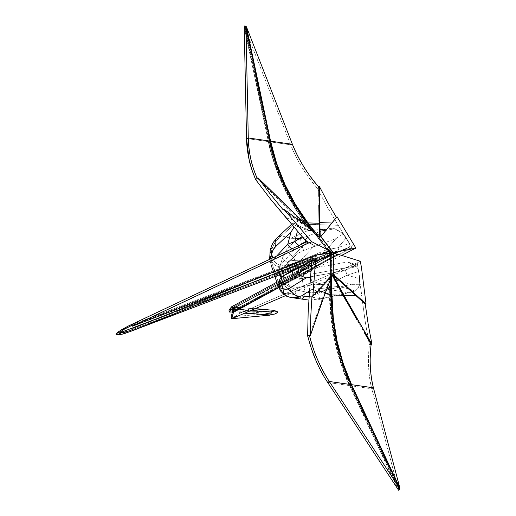 <?xml version="1.0" encoding="UTF-8"?>
<svg xmlns="http://www.w3.org/2000/svg" width="516" height="516" viewBox="0 0 516 516"><rect width="100%" height="100%" fill="white"/><g stroke="black" fill="none" stroke-linecap="round" stroke-linejoin="round"><path stroke-width="0.39" stroke-dasharray="2.58 1.94" d="M359.504 278.73L359.742 284.303L358.917 286.632L357.82 288.541L355.098 291.069C346.81 287.967 338.49 286.238 330.13 285.89L329.15 287.896L327.512 289.224L326.802 289.121L328.557 287.812L326.802 289.121L314.631 287.857L314.599 287.47L314.631 287.857L309.51 290.889L314.631 287.857L327.157 289.173L310.303 296.771L327.157 289.173L346.881 292.475L320.81 298.738A10.049 1.271 76 0 1 320.526 299.293A10.049 1.271 76 0 1 317.488 292.127L351.222 284.374L336.838 280.272L347.12 275.163L359.497 278.692L359.142 275.873L361.69 296.107L330.137 295.023L330.13 285.89C338.49 286.238 346.81 287.967 355.098 291.069L357.82 288.541L359.742 284.303L359.142 275.873L365.044 320.462L367.934 337.425L369.398 344.694L371.12 344.398L369.404 344.701C367.592 360.342 368.405 375.035 371.83 388.78L373.416 387.8L371.83 388.78L398.313 489.142L371.83 388.78L349.99 385.652L371.83 388.78C370.166 382.808 369.095 375.706 368.624 367.469C368.218 362.683 368.476 355.092 369.404 344.694L365.044 320.462L361.69 296.107L330.137 295.023L330.105 285.896L329.647 285.832L329.679 294.959L309.684 288.663L329.679 294.959C330.008 327.125 336.625 357.33 349.532 385.587L397.855 489.078L349.532 385.587C344.836 376.751 339.96 362.135 334.903 341.753C330.995 321.345 329.253 305.749 329.679 294.959L329.634 285.819L330.13 285.89L329.15 287.896L327.512 289.224L346.881 292.475L320.81 298.738L309.103 296.603M310.071 264.115L309.968 264.173A50.239 38.39 59.9 0 1 303.724 266.682L311.348 263.121A50.239 8.062 -112.6 0 0 312.457 263.108A50.239 8.062 -112.6 0 0 313.173 262.463L309.968 264.173C308.31 265.192 307.633 266.379 307.936 267.733A50.239 11.384 -18.4 0 1 301.331 271.074L303.234 273.151L306.027 273.603C308.116 274.254 311.045 274.235 314.812 273.532A50.239 5.618 79.5 0 1 314.837 270.242A50.239 5.618 79.5 0 1 315.005 267.972L278.646 287.741L315.005 267.972L311.735 269.481L308.555 268.636L307.891 266.643L309.968 264.173L343.456 249.834L313.173 262.463A50.239 8.062 67.4 0 1 312.457 263.108A50.239 8.062 67.4 0 1 311.348 263.121L349.267 247.312L303.724 266.682L296.049 268.9L294.133 269.862L292.785 271.306L292.411 273.125L292.798 275.118L301.331 271.074L301.66 268.423L303.724 266.682L296.049 268.9L349.661 247.003L346.404 248.951L343.456 249.834L351.486 248.183L228.93 310.084L267.985 309.645L228.93 310.084L238.663 307.401L341.631 255.394L238.663 307.401L228.93 310.084L351.486 248.183L352.834 249.738L351.486 248.183L343.456 249.834L349.267 247.312L350.125 245.622L349.274 243.449L350.009 244.255L345.056 236.186L346.004 238.121L337.986 247.712L326.68 249.738L335.993 238.592L303.64 250.486A10.049 1.477 70.9 0 1 300.802 238.592L325.906 229.42L307.697 230.671L290.843 238.269L300.802 238.592L325.906 229.42L308.052 230.723L310.006 230.355L311.877 231.026L306.594 224.247L338.148 225.331L347.274 240.198L342.998 233.974L338.586 230.716L334.336 228.672C327.692 230.484 320.204 231.265 311.877 231.026C320.204 231.265 327.692 230.484 334.336 228.672L341.553 232.761L342.998 233.974L345.984 238.095M157.503 318.449L328.711 253.362L157.503 318.449M331.001 254.143L129.568 330.717L331.001 254.143M270.971 311.89L232.361 308.781L268.352 311.593L232.426 311.999L276.963 311.393L270.365 311.748L271.764 312.374L270.971 311.89M232.639 309.323L271.764 312.374L232.639 309.323M270.739 309.968L237.083 307.394L234.238 307.768L233.051 307.162L335.529 251.434L233.013 307.162L233.929 308.297L335.903 252.846L233.929 308.297L234.225 310.806L234.625 311.025L234.922 309.826L238.431 311.451L239.566 312.586L245.081 313.019L239.566 312.586L240.514 312.954L357.201 262.857L358.588 271.442L357.717 268.436L356.13 266.45L347.481 261.941L357.066 264.94L357.201 262.857L360.258 261.231L357.285 262.889L360 281.104L358.614 270.126L359.781 278.775L358.859 271.429L347.12 275.163L359.781 278.775L360 281.104L359.497 278.698M254.781 308.852L238.702 307.355L255.252 308.652L238.702 307.355L234.238 307.768L233.329 307.13L335.445 251.608L233.013 307.162L233.451 307.317L233.013 307.162L234.225 310.806L336.967 254.994L234.27 310.832L234.625 311.025L337.412 255.136L234.625 311.025L234.922 309.826L238.431 311.451L239.566 312.586L244.674 313.193L240.533 312.87L357.201 262.857L357.066 264.94L285.703 295.578L357.066 264.94L347.481 261.941L356.13 266.45L345.191 269.933L335.71 272.248L297.235 279.188L294.384 277.911L292.798 275.118A7.534 1.709 -18.4 0 1 283.729 277.685L286.167 282.226L289.869 285.516L294.365 287.154L299.261 287.206L303.485 286.47L305.291 291.901L296.971 290.102L292.875 288.457L280.014 281.549L279.021 281.646L277.724 282.633L277.634 285.258M306.82 223.505L330.433 253.917L330.898 253.982L307.284 223.57C289.005 199.66 276.479 172.28 269.707 141.429L245.481 26.851L246.003 26.903L245.552 27.038L269.707 141.429L275.789 163.785L284.193 185.096L294.713 205.129L307.284 223.57L330.898 253.982L331.04 294.978L330.898 253.982L330.433 253.917L306.82 223.505L294.255 205.058L283.736 185.031L275.331 163.714L269.249 141.365C276.021 172.215 288.547 199.595 306.82 223.505M245.094 26.967L269.249 141.365L245.094 26.967M315.721 232.877L331.794 253.582L331.872 276.047L331.794 253.582L319.649 237.94L320.778 236.715L320.275 237.263L320.236 236.244L320.275 237.263L319.649 237.94L315.721 232.877M398.984 488.388L350.783 385.162L342.347 363.87L336.232 341.528L332.42 318.469L331.04 294.978C331.362 326.989 337.941 357.046 350.783 385.162L398.984 488.388M257.174 178.407L289.476 210.206L319.191 237.876L319.92 237.212L313.096 230.923L319.92 237.212L320.655 236.554L319.191 237.876L314.754 232.155L331.337 253.511L331.414 276.976L331.407 274.596L333.284 274.538L332.349 274.564L331.711 276.221L332.349 274.564L331.407 274.596L324.429 292.656L331.407 274.596L331.337 253.511L333.213 252.73L331.337 253.511L319.191 237.876L300.467 220.616L302.666 221.306L300.467 220.616L257.174 178.407L256.407 178.988M398.649 488.588L350.325 385.097L341.889 363.806L335.768 341.463L331.956 318.404L330.575 294.913L330.433 253.917L330.575 294.913C330.904 326.925 337.483 356.982 350.325 385.097L398.649 488.588M333.213 252.885L331.794 253.582L333.213 252.885M346.004 238.121L327.37 207.219L317.411 188.417C306.02 175.24 297.106 160.702 290.676 144.815L268.836 141.694C270.481 151.904 275.325 166.526 283.381 185.56C292.301 203.71 300.035 216.604 306.594 224.247L311.851 231.013L311.38 230.955L306.13 224.176L286.135 217.881L306.13 224.176L311.387 230.949C306.046 229.239 299.944 226.511 293.075 222.764L293.656 224.802L281.413 235.818C277.44 238.379 274.435 242.359 272.377 247.764L270.906 256.046L271.293 251.808L272.377 247.764L276.17 240.746L281.413 235.818L290.843 238.269L307.697 230.671L293.656 224.802L281.413 235.818L290.843 238.269L300.802 238.592L296.674 240.553L292.895 243.094L286.638 249.802L282.594 257.716C278.408 258.722 274.512 258.161 270.906 256.046C271.01 261.386 272.306 266.204 274.789 270.487L271.964 263.631L270.906 256.046L276.57 258.065L282.594 257.716L278.569 271.029L276.95 272.151L274.789 270.487A10.049 7.54 -47.5 0 0 274.88 271.958L278.259 282.11L274.88 271.958L271.268 266.133L270.281 260.225A10.049 4.934 174 0 1 269.765 259.29A10.049 4.934 -6 0 0 270.281 260.225L271.235 266.024L272.932 269.687L276.086 272.829L278.33 273.145L280.22 271.887L287.87 262.747L293.772 257.271L295.578 262.702L326.68 249.738L295.578 262.702L293.772 257.271L298.216 253.195L303.64 250.486L335.993 238.592L342.998 233.974L335.993 238.592L326.68 249.738L337.986 247.712L349.5 243.294L346.184 237.902L337.986 247.712L349.5 243.294L350.009 244.255L345.056 236.186L352.905 249.718L351.19 246.564L353.686 243.862L351.19 246.564L349.274 243.449L350.125 245.622L349.661 247.003L296.049 268.9C292.63 270.403 291.553 272.474 292.798 275.118L301.331 271.074C300.905 269.12 301.705 267.656 303.724 266.682A50.239 38.39 -120.1 0 0 309.968 264.173L276.666 282.278M307.239 241.295L314.47 245.687L306.859 241.791L307.975 243.313L306.859 241.791L314.47 245.687L306.569 240.837L307.239 241.295L289.644 260.012L307.239 241.295M302.195 236.709L306.569 240.837L306.033 241.185L306.569 240.837L302.195 236.709M313.173 262.463L231.62 306.807L313.173 262.463M128.078 326.151L300.415 260.632L314.47 245.687L300.415 260.632L296.7 262.27L295.874 264.921L296.049 266.03L297.177 267.436L298.467 267.585L302.247 266.146L297.429 267.972L302.247 266.146A50.239 41.97 62.8 0 0 296.358 268.526A50.239 41.97 -117.2 0 1 302.247 266.146L298.467 267.585A50.239 49.71 -141.2 0 0 297.222 268.081A50.239 49.71 38.8 0 1 298.467 267.585L296.049 266.03L296.7 262.27L300.415 260.632A50.239 39.526 -136.8 0 1 289.644 260.012A50.239 39.526 43.2 0 0 300.415 260.632L128.078 326.151M294.107 226.975L297.474 231.174L294.017 227.117L293.275 225.395L294.107 226.975M297.448 231.142L288.309 220.429M293.327 223.312L293.075 222.764L292.856 224.17L293.275 225.395L292.856 224.17L293.075 222.764C299.944 226.511 306.046 229.239 311.38 230.955L309.419 230.271L307.343 230.62L293.656 224.802L293.075 222.764L292.804 223.299M237.882 307.536L237.083 307.394M234.238 307.768L335.729 252.588L234.238 307.768M271.274 312.922L271.764 312.374L271.274 312.922M268.965 313.431L277.408 312.735L268.965 313.431L232.78 310.606L268.965 313.431L231.142 316.972L268.965 313.431M232.793 310.032L232.78 310.606M233.013 307.162L234.225 310.806L233.451 307.317M317.411 188.417L318.836 187.231L317.417 188.417C310.039 179.426 304.95 172.499 302.15 167.635C297.164 159.476 293.34 151.865 290.676 144.815L292.411 144.293L290.676 144.815L244.197 26.064L290.676 144.815L268.836 141.694L244.681 27.296L268.836 141.694C270.481 151.91 275.331 166.533 283.381 185.56C292.295 203.704 300.035 216.604 306.594 224.247L338.148 225.331L327.37 207.219L317.411 188.417M319.997 187.643L327.615 202.233M319.565 235.741L319.649 237.94L319.565 235.741M318.991 220.035L318.824 196.332M306.13 224.176C287.767 200.144 275.183 172.628 268.378 141.623L244.223 27.232L268.378 141.623L246.538 138.501L268.378 141.623C270.023 151.839 274.867 166.462 282.923 185.489C291.837 203.639 299.577 216.539 306.13 224.176M296.313 218.416L293.507 217.533L283.123 209.76L293.507 217.533L296.313 218.416M319.92 237.212L293.507 217.533L319.92 237.212M283.123 209.76L283.832 209.115M320.752 236.676L320.275 237.263L320.752 236.676M318.836 205.394L318.824 192.197M321.578 254.265L246.455 282.826L321.578 254.265M329.427 250.286L131.819 325.409L329.427 250.286M131.903 325.693L329.608 250.531L131.903 325.693M129.013 332.007L125.988 333.091M288.354 264.482L287.825 266.443L288.212 269.197L279.027 273.145L277.769 269.159L277.976 267.546L279.021 266.462L288.354 264.482C287.586 263.237 288.012 261.747 289.644 260.012C288.012 261.747 287.586 263.237 288.354 264.482A50.239 42.86 -31.9 0 0 296.7 262.27A50.239 42.86 148.1 0 1 288.354 264.482L288.212 269.197A50.239 11.384 -18.4 0 1 296.049 266.03A50.239 11.384 161.6 0 0 288.212 269.197L279.027 273.145C277.415 270.455 277.415 268.223 279.021 266.462L288.354 264.482M300.654 244.719L294.494 249.686L279.021 266.462L294.494 249.686L300.654 244.719M327.957 228.898L325.906 229.42L330.046 228.575L334.336 228.672L330.046 228.569L308.052 230.723L309.419 230.271L311.877 231.026L309.419 230.271M272.816 257.852L273.37 259.522L276.64 256.052L273.37 259.522L272.816 257.852M271.829 261.386L273.37 259.522A7.534 5.928 43.2 0 0 280.059 265.043A7.534 5.928 -136.8 0 1 273.37 259.522L271.829 261.386A7.534 6.373 28.2 0 0 279.021 266.462A7.534 6.373 -151.8 0 1 271.829 261.386L271.59 267.036L275.086 276.447L271.687 267.372L271.094 263.979L271.829 261.386M269.662 258.793A10.049 4.934 174 0 1 270.906 256.046A10.049 4.934 -6 0 0 269.662 258.793L271.687 267.372M277.118 283.69L275.086 276.447A7.534 1.709 -18.4 0 1 274.886 276.189A7.534 1.709 -18.4 0 1 279.027 273.145L279.614 275.041M278.182 286.354L279.382 287.58M287.754 289.012L294.965 294.9L288.309 293.352L283.278 293.23L280.259 288.554L279.15 283.587A10.049 9.327 41.4 0 1 278.259 282.11L277.537 284.922M279.291 272.59L282.665 282.742L279.291 272.59C278.04 273.673 276.57 273.467 274.88 271.958A10.049 7.54 132.5 0 1 274.789 270.487C276.402 272.467 277.66 272.648 278.569 271.029A10.049 8.817 -132.9 0 0 279.291 272.59A10.049 8.817 47.1 0 1 278.569 271.029L282.594 257.716A10.049 4.579 -153.5 0 0 287.87 262.747L279.291 272.59M283.103 273.029L283.729 277.685C282.071 270.906 284.703 266.424 291.617 264.224L287.438 266.314L284.439 269.197L283.103 273.029M295.578 262.702L291.617 264.224A7.534 2.522 -114 0 0 296.049 268.9A7.534 2.522 66 0 1 291.617 264.224L295.578 262.702A7.534 1.213 -112.6 0 0 298.783 267.72A7.534 1.213 67.4 0 1 295.578 262.702M281.413 235.818A10.049 8.088 48.4 0 0 277.35 237.579M272.377 247.764A10.049 5.437 13.9 0 0 270.184 250.215M287.87 262.747A10.049 4.579 26.5 0 1 282.594 257.716L286.638 249.802A10.049 2.432 -141.4 0 0 293.772 257.271L287.87 262.747M293.772 257.271A10.049 2.432 38.6 0 1 286.638 249.802C290.211 244.616 294.933 240.882 300.802 238.592A10.049 1.477 -109.1 0 0 303.64 250.486C299.667 251.84 296.377 254.104 293.772 257.271M291.998 248.802A7.534 5.928 43.2 0 0 294.494 249.686A7.534 5.928 -136.8 0 1 291.998 248.802M326.68 249.738A7.534 1.213 -112.6 0 0 329.885 254.756A7.534 1.213 67.4 0 1 326.68 249.738M337.986 247.712A7.534 0.464 -111 0 1 338.935 251.124A7.534 0.464 69 0 0 337.986 247.712M333.239 274.589L331.865 274.66L332.343 275.544L331.865 274.66L332.891 274.964L332.704 274.615L333.239 274.589M318.495 257.787L313.038 260.283L312.045 261.902L311.509 264.702L312.045 261.902L313.451 259.967L311.806 260.812L315.328 258.774L318.495 257.787L302.247 266.146L318.495 257.787L312.438 258.555L318.495 257.787M315.005 267.972L347.481 261.941L315.005 267.972A50.239 5.618 -100.5 0 0 314.812 273.532L355.472 265.985L314.812 273.532C311.045 274.235 308.116 274.254 306.027 273.603L299.357 278.846L306.027 273.603A50.239 31.547 107.4 0 1 311.735 269.481L315.005 267.972M361.393 267.024L358.052 267.198L361.393 267.024M309.929 285.425L310.967 271.784M310.974 271.745L310.851 277.305L311.38 279.82L313.831 285.161C319.069 283.994 324.332 284.213 329.634 285.819C324.332 284.213 319.069 283.994 313.831 285.161L312.09 281.994L311.18 279.014L310.974 271.745M336.471 254.614L234.922 309.826L336.471 254.614M231.8 318.714L240.514 312.954L231.8 318.714M371.655 342.908L368.192 324.222M346.294 301.209L364.006 332.136M325.261 292.914L324.429 292.656L309.452 335.561L324.429 292.656L325.261 292.914M398.597 490.2L349.99 385.652C345.294 376.815 340.418 362.206 335.368 341.818C331.453 321.41 329.711 305.814 330.137 295.023C330.466 327.189 337.083 357.401 349.99 385.652L398.597 490.2M327.692 382.459L349.532 385.587L327.692 382.459M311.935 296.365L332.349 274.564L317.682 290.205L318.391 290.424L317.682 290.205L311.935 296.365L312.851 296.339M367.74 338.586L356.917 319.868M331.246 253.975L331.459 253.569M132.773 328.357L330.692 253.117L132.773 328.357M133.109 329.298L330.717 254.175L133.109 329.298M359.742 284.303L351.222 284.374L359.742 284.303M289.399 271.171L288.212 269.197L289.295 271.081M311.793 260.967L313.038 260.283L311.793 260.967M355.098 291.069L351.202 292.166L346.881 292.475L351.202 292.166L355.098 291.069M336.838 280.272L351.222 284.374L317.488 292.127L311.406 292.836L305.291 291.901L303.485 286.47L336.838 280.272L299.261 287.206C291.901 288.051 286.722 284.877 283.729 277.685A7.534 1.709 161.6 0 0 292.798 275.118C293.469 278.234 295.649 279.478 299.357 278.846A7.534 1.954 -94.6 0 0 299.261 287.206A7.534 1.954 85.4 0 1 299.357 278.846L302.35 278.447A7.534 0.845 -100.5 0 0 303.485 286.47A7.534 0.845 79.5 0 1 302.35 278.447L335.71 272.248A7.534 0.845 -100.5 0 0 336.838 280.272A7.534 0.845 79.5 0 1 335.71 272.248L345.191 269.933A7.534 0.568 -107.6 0 1 347.12 275.163L336.838 280.272M293.036 297.835L288.715 296.868L285.78 295.346L283.278 293.23C286.058 292.856 289.953 293.417 294.965 294.9A10.049 1.316 122.3 0 1 296.971 290.102C291.243 287.799 286.477 285.348 282.665 282.742A10.049 7.031 -56.1 0 0 282.929 284.129A10.049 7.031 123.9 0 1 282.665 282.742C280.614 281.401 279.143 281.188 278.259 282.11A10.049 9.327 -138.6 0 0 279.15 283.587L280.44 282.62L281.607 283.142L287.747 289.005M308.865 300.099L316.392 299.815L320.81 298.738A10.049 1.271 -104 0 1 320.526 299.293A10.049 1.271 -104 0 1 317.488 292.127C313.412 293.165 309.348 293.088 305.291 291.901L302.976 298.906L305.291 291.901L296.971 290.102A10.049 1.316 -57.7 0 0 294.965 294.9L298.835 297.216L306.201 299.725M352.228 291.979L316.366 300.06L308.865 300.119L320.81 298.738L310.303 296.771M301.415 295.958L298.358 297.242M314.599 287.47L313.831 285.161L314.605 287.47M287.451 296.461A10.049 8.03 113.2 0 0 288.715 296.861L292.256 297.758M280.756 291.185A10.049 8.198 142.7 0 0 283.278 293.23L288.715 296.861M305.627 299.615L302.976 298.906L294.965 294.9L282.929 284.129C280.891 282.355 279.633 282.175 279.15 283.587C279.208 286.954 280.588 290.173 283.278 293.23M306.027 273.603C303.737 273.77 302.176 272.932 301.331 271.074A50.239 11.384 161.6 0 0 307.936 267.733C308.504 268.991 309.768 269.578 311.735 269.481A50.239 31.547 -72.6 0 0 306.027 273.603M279.537 274.789L279.027 273.145A7.534 1.709 161.6 0 0 274.886 276.189A7.534 1.709 161.6 0 0 275.086 276.447L277.189 283.865M357.717 268.436L358.859 271.429L347.12 275.163A7.534 0.568 72.4 0 0 345.191 269.933L356.13 266.45L357.717 268.436M328.557 287.812L329.634 285.819L328.557 287.812M331.066 254.124L128.819 331.008M232.258 308.729L269.397 311.625M335.626 251.363L233.058 307.13M237.657 307.388L255.039 308.742M297.345 268.017L296.216 268.597M291.572 224.254L293.03 222.802M310.064 264.115L346.488 248.918M271.848 267.862L274.989 276.518M293.114 222.764C299.706 226.331 305.446 228.891 310.348 230.459M315.263 258.806L311.825 260.574"/><path stroke-width="0.77" d="M301.415 295.958L309.51 290.889L301.415 295.958A10.049 8.288 -123.4 0 1 289.579 288.128L306.22 277.93L310.851 277.305L306.22 277.93L297.964 274.705L306.22 277.93L289.579 288.128A10.049 8.288 56.6 0 0 301.415 295.958L309.103 296.603L301.415 295.958L292.256 297.758M331.459 253.569L331.001 254.143L331.459 253.569M311.935 296.365L310.793 316.005L311.935 296.365L312.851 296.339L333.284 274.538L333.213 252.73L320.655 236.554L333.213 252.73L331.665 252.24L328.711 253.362L331.665 252.24L331.601 252.963L331.665 252.24L330.169 250.724L329.427 250.286L330.008 251.06L311.896 241.791L307.878 237.302L304.962 239.946L270.494 199.073L255.639 179.568C252.208 171.151 250.06 164.656 249.196 160.076L246.538 138.501L248.28 137.972L270.12 141.1L276.163 163.32L284.529 184.535L295.004 204.478L307.51 222.835L314.754 232.155L307.51 222.835L302.666 221.306L307.51 222.835C301.034 215.288 293.372 202.524 284.529 184.535C276.544 165.681 271.738 151.201 270.12 141.1L248.28 137.972L245.964 26.709L270.12 141.1L245.964 26.709L245.094 26.967L245.964 26.709L248.28 137.972C248.764 152.755 251.724 166.236 257.174 178.407L257.174 178.407C253.814 170.177 251.705 163.778 250.84 159.205C249.183 151.581 248.331 144.506 248.28 137.972L246.538 138.501L244.197 26.064L245.068 25.8L245.094 26.967L245.068 25.8L245.552 27.038L245.068 25.8L244.197 26.064L246.538 138.501C246.622 145.196 247.519 152.426 249.222 160.192L252.066 170.261L255.639 179.568L256.407 178.988L255.639 179.568L270.494 199.073L288.309 220.429M120.441 332.543L157.503 318.449L120.441 332.543L121.054 331.517L116.5 333.504L118.267 331.898L128.078 326.151L306.652 241.888L128.078 326.151L120.95 330.027L116.5 333.504L116.951 334.852L116.094 334.439L116.5 333.504L121.054 331.517L124.046 329.35L121.054 331.517L120.441 332.543L121.499 332.859L120.441 332.543M125.007 332.252L121.499 332.859L129.568 330.717L125.007 332.252M232.394 308.82L232.78 310.606L231.142 316.972L231.8 318.714L233.535 311.567L233.026 308.465L232.277 306.955L231.62 306.807L228.93 310.084L229.497 312.032L232.168 308.768L232.639 309.323L232.78 310.606L231.142 316.972L231.8 318.714L233.451 312.315L278.646 287.741L233.451 312.315L233.026 308.465L231.916 306.691L228.93 310.084L229.497 312.032L232.168 308.768M335.439 251.827L336.245 254.253L336.967 254.994L336.006 253.595L335.439 251.827L336.122 251.24L335.742 251.318M254.781 308.852L273.261 310.264L276.963 311.393L277.653 312.057L277.408 312.735L274.531 314.083L269.707 314.941L245.081 313.019L269.707 314.941L274.531 314.083L277.408 312.735L277.653 312.057L276.963 311.393L273.261 310.264L255.039 308.742M335.445 251.608L336.122 251.24L335.445 251.608M318.824 196.332L318.843 187.237C311.625 178.452 306.607 171.635 303.789 166.784C298.835 158.689 295.042 151.194 292.411 144.293L270.577 141.165L246.422 26.774L246.003 26.903L246.422 26.774L270.577 141.165L276.621 163.391L284.987 184.599L295.462 204.542L307.975 222.899L315.721 232.877L307.975 222.899L319.094 223.28L319.565 235.741L318.991 220.035M331.872 276.047L331.936 294.939L333.31 318.314L337.103 341.27L343.192 363.509L351.577 384.672L399.906 488.168L398.984 488.388L399.39 489.71L398.649 488.588L399.448 488.104L398.649 488.588L399.39 489.71L398.597 490.2L399.39 489.71L399.113 488.658L399.906 488.168L351.577 384.672C346.939 375.932 342.108 361.464 337.103 341.27C333.233 321.036 331.511 305.588 331.936 294.939L331.872 276.047M331.414 276.976L331.478 294.875L332.852 318.249L336.645 341.205L342.734 363.438L351.119 384.607L399.448 488.104L329.285 381.479L351.119 384.607C346.475 375.867 341.65 361.4 336.645 341.205C332.775 320.971 331.053 305.524 331.478 294.875L325.261 292.914L331.478 294.875L331.414 276.976M320.778 236.715L333.459 252.763L320.9 236.586L337.025 216.733L355.885 248.086L341.631 255.394L355.885 248.086L336.761 252.027L336.122 251.24L336.761 252.027L355.885 248.086L337.025 216.733L320.778 236.715M312.851 296.339L315.586 260.464L311.825 260.58L312.283 256.446L311.509 264.702L311.825 260.58L315.586 260.464L312.851 296.339L333.284 274.538L333.213 252.73L331.665 252.24L329.782 250.466L330.008 251.06L311.896 241.791L307.904 243.275L132.09 326.299L246.455 282.826L132.09 326.299L307.975 243.313L304.962 239.946L307.904 243.275L311.896 241.791L307.878 237.302L304.962 239.946L299.37 233.393L302.195 236.709L294.733 241.52L297.474 231.174L302.15 236.65L294.733 241.52L297.474 231.174M335.903 252.846L333.459 252.763L333.239 274.589L333.459 252.763L335.903 252.846M335.729 252.588L336.761 252.027L335.729 252.588M232.793 310.032L232.78 310.606M232.426 311.999L229.497 312.032L232.426 311.999M267.985 309.645L255.252 308.652L267.985 309.645M336.419 217.391L337.025 216.733L336.419 217.391L327.615 202.233L336.419 217.391L320.752 236.676L336.419 217.391M318.836 205.394L319.094 223.28L307.975 222.899C301.492 215.359 293.83 202.588 284.987 184.599C277.002 165.746 272.196 151.265 270.577 141.165L292.411 144.293L246.422 26.774L292.411 144.293C298.796 159.928 307.607 174.247 318.843 187.237L319.469 186.56L319.997 187.643M283.123 209.754L270.21 194.016L257.91 177.743L301.196 219.951L296.313 218.416L301.196 219.951L313.096 230.923L290.211 209.541L257.91 177.743L257.174 178.407L257.91 177.743L270.21 194.016L283.123 209.754L283.832 209.115L307.878 237.302L283.832 209.115L320.655 236.554L283.819 209.128M327.615 202.233L319.469 186.56L319.714 222.602L331.84 223.022L319.714 222.602L320.236 236.244L319.52 213.74L319.469 186.56L318.843 187.237L318.824 192.197M256.407 178.988L257.174 178.401M330.008 251.06L321.578 254.265L330.008 251.06M132.09 326.299L131.819 325.409L124.046 329.35L131.819 325.409L132.09 326.299M128.787 332.098L311.993 258.729L129.909 331.659L297.429 267.972L129.909 331.659L122.324 334.155L116.951 334.852L121.499 332.859L116.951 334.852L122.324 334.155L125.988 333.091M287.805 244.171L294.733 241.52A7.534 5.115 56.7 0 0 299.241 245.384A7.534 5.115 -123.3 0 1 294.733 241.52L287.805 244.171L290.992 232.148L287.805 244.171A7.534 5.928 43.2 0 0 291.998 248.802A7.534 5.928 -136.8 0 1 287.805 244.171L276.64 256.052L287.805 244.171M294.107 226.975L290.992 232.148L275.725 246.493L273.267 249.641L271.564 254.091L272.816 257.852L271.564 254.091L270.32 259.032L271.564 254.091C272.448 250.673 273.835 248.144 275.725 246.493L290.992 232.148L294.107 226.975M306.033 241.185L300.654 244.719L306.033 241.185M310.974 271.745L303.866 268.971L311.509 264.702L310.967 271.784L311.187 268.92L310.974 271.745L303.866 268.971L297.964 274.705L281.278 283.29L283.084 288.721L279.382 287.58L283.084 288.721L281.278 283.29L278.027 284.813L277.111 283.684M277.537 284.922L278.44 286.696M277.44 284.342L279.382 287.58A10.049 8.198 142.7 0 0 280.756 291.185A10.049 8.198 -37.3 0 1 279.382 287.58M277.35 237.579A10.049 8.088 48.4 0 0 275.725 246.493A10.049 8.088 -131.6 0 1 277.35 237.579A10.049 8.088 -131.6 0 1 281.413 235.818M270.184 250.215A10.049 5.437 13.9 0 0 271.564 254.091A10.049 5.437 -166.1 0 1 270.184 250.215A10.049 5.437 -166.1 0 1 272.377 247.764M291.572 224.254L277.44 237.495L273.803 241.733C272.674 243.139 271.474 245.958 270.19 250.202L269.662 258.8A10.049 4.934 -6 0 0 269.765 259.29A10.049 4.934 174 0 1 269.662 258.793L269.72 259.316M336.967 254.994L337.412 255.136L337.445 254.085L360.258 261.231L361.393 267.024L366.038 303.95L333.536 274.57L366.038 303.95L361.393 267.024L360.258 261.231L337.445 254.085L336.471 254.614L337.445 254.085L337.412 255.136L336.967 254.994M285.703 295.578L231.8 318.714L269.816 315.153L231.8 318.714L285.703 295.578M315.586 260.464L316.269 254.936L132.773 328.357L316.269 254.936L330.692 253.117L330.717 254.175L330.692 253.117L316.269 254.936L315.586 260.464M279.472 284.368A7.534 6.94 -114.8 0 1 282.323 276.408A7.534 6.94 65.2 0 0 279.472 284.368L281.278 283.29A7.534 6.295 -117.2 0 1 283.626 275.763A7.534 6.295 62.8 0 0 281.278 283.29L297.964 274.705A7.534 6.295 -117.2 0 1 300.318 267.185A7.534 6.295 62.8 0 0 297.964 274.705L303.866 268.971A7.534 5.218 -118.8 0 1 305.756 264.282L282.323 276.408L290.656 271.403L282.323 276.408L279.537 274.789L279.885 275.828L281.078 276.873L282.323 276.408L305.756 264.282A7.534 5.218 61.2 0 0 303.866 268.971L311.503 264.772L309.929 285.425M269.707 314.941L244.674 313.193L269.707 314.941M365.231 304.001L366.038 303.95L365.231 303.995L368.192 324.222L365.231 304.001L356.014 295.694L365.231 303.995M364.006 332.136L371.12 344.391L371.959 344.346L371.655 342.908M356.917 319.868L332.343 275.544L343.056 295.32L331.936 294.939L343.056 295.32L346.294 301.209M368.192 324.222L371.959 344.346L371.12 344.391C370.204 354.557 369.94 362.026 370.327 366.812C370.785 374.977 371.81 381.969 373.416 387.8L351.577 384.672L373.416 387.8C370.101 374.281 369.34 359.813 371.12 344.398L367.74 338.586M309.452 335.561L309.452 335.568C312.393 346.275 315.037 354.157 317.379 359.22C321.133 367.863 325.099 375.28 329.285 381.479L327.692 382.459L398.597 490.2L327.692 382.459L329.285 381.479C320.075 367.128 313.464 351.822 309.452 335.568L307.626 335.852C310.632 346.797 313.309 354.802 315.657 359.858C319.43 368.585 323.442 376.112 327.692 382.459C323.435 376.106 319.404 368.527 315.599 359.729L311.109 347.758L307.626 335.852L310.4 335.529L325.37 292.624L318.391 290.424L325.37 292.624L331.711 276.221L321.416 303.363L310.4 335.529L310.793 316.005L310.4 335.529L309.452 335.561M373.416 387.8L399.906 488.168L373.416 387.8M309.684 288.663L308.162 312.315L307.626 335.852L308.162 312.315L309.684 288.663M399.448 488.104L329.285 381.479L351.119 384.607L399.448 488.104M371.959 344.346L343.888 295.275L356.014 295.694L343.888 295.275L332.891 274.964L350.725 307.555L371.959 344.346M332.975 274.867L356.014 295.694L332.975 274.867M129.568 330.717L133.109 329.298L132.773 328.357L133.109 329.298L129.568 330.717M290.656 271.403L289.295 271.081L290.656 271.403L293.107 270.429L290.656 271.403A50.239 49.71 38.8 0 1 297.222 268.081A50.239 49.71 -141.2 0 0 290.656 271.403M311.806 260.812L293.107 270.429L311.806 260.812M283.084 288.721L286.451 289.27L289.579 288.128C287.58 289.463 285.419 289.663 283.084 288.721A10.049 8.03 113.2 0 0 287.451 296.461A10.049 8.03 -66.8 0 1 283.084 288.721M298.358 297.242L293.32 297.848L308.865 300.099M283.278 293.23A10.049 8.198 -37.3 0 1 280.756 291.185C283.806 294.52 286.058 296.281 287.502 296.481C290.65 297.551 292.591 298.003 293.327 297.848L293.036 297.835M288.715 296.861A10.049 8.03 -66.8 0 1 287.451 296.461M306.201 299.725L305.627 299.615M311.825 260.574L296.358 268.526A50.239 41.97 62.8 0 0 293.107 270.429A50.239 41.97 -117.2 0 1 296.358 268.526L296.255 268.578M277.189 283.865L278.666 284.767M231.723 306.717L276.666 282.278M129.013 332.007L297.345 268.017M274.893 276.208L277.634 285.258L280.762 291.192"/></g></svg>
